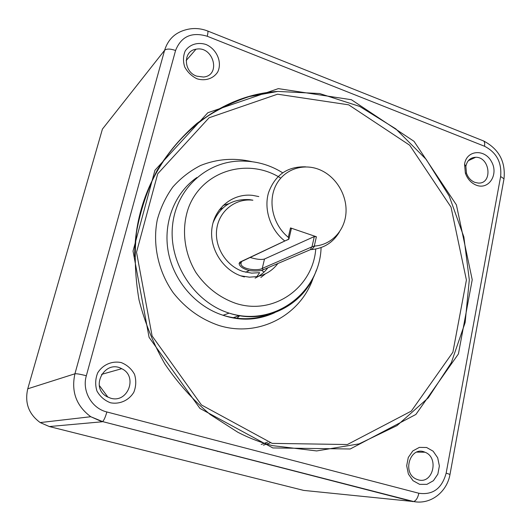 <?xml version="1.0" encoding="UTF-8"?>
<svg xmlns="http://www.w3.org/2000/svg" width="531" height="531" viewBox="0 0 531 531"><rect width="100%" height="100%" fill="white"/><g stroke="black" fill="none" stroke-linecap="round" stroke-linejoin="round"><path stroke-width="0.8" d="M288.306 237.291L288.924 239.056L291.34 228.715L290.497 227.912L288.306 237.291C273.027 225.071 267.505 201.614 275.974 185.226C284.284 168.732 304.568 162.413 321.341 170.458C336.946 177.812 347.387 196.112 345.94 213.442C344.573 230.786 331.357 244.877 314.744 246.039L314.286 246.072L316.396 236.753L290.497 227.912M250.181 257.475C256.652 259.407 261.425 259.918 264.504 259.009L314.312 236.554L311.982 246.835L262.268 268.394C258.809 270.91 242.401 269.94 240.888 263.987L240.609 262.852L241.373 261.624L288.924 239.056M311.982 246.835L314.286 246.072M339.409 232.001C333.116 242.481 323.91 248.329 311.797 249.543L310.496 249.616L311.651 247.147M288.605 239.375L284.795 240.974C270.518 229.976 263.608 209.513 268.5 192.78C275.025 174.965 287.404 166.316 305.644 166.84M314.312 236.554L316.396 236.753M284.795 240.974L239.886 262.148L239.096 263.476C239.534 266.449 242.946 268.819 249.331 270.591C255.862 271.301 260.509 271.016 263.29 269.721L310.496 249.616M277.879 263.509C272.536 270.511 265.54 274.879 256.891 276.611L259.632 272.662L251.667 273.133L243.258 271.54C226.206 266.197 214.119 246.789 216.767 228.801C219.23 210.774 235.651 198.056 252.836 200.22M212.997 222.927C219.894 206.406 232.06 198.64 249.504 199.636L252.895 200.187M256.891 276.611L249.384 277.169L240.755 275.828M261.464 270.292L264.086 272.038M236.693 318.5L239.906 315.54M270.153 442.834L263.449 445.177M161.079 436.92L159.877 436.323M159.327 166.548L159.712 166.382M158.43 168.566L158.065 168.712M99.27 385.42L107.939 397.195M217.484 451.41L218.613 451.416M261.219 444.434L267.578 442.091M110.66 398.204L106.784 396.577C89.573 387.278 104.886 359.155 121.705 368.7C138.113 376.081 128.017 403.58 110.66 398.204M110.481 402.777C119.76 404.556 128.96 400.361 133.839 392.217C136.142 386.309 136.361 380.335 134.509 374.295C131.449 368.793 127.015 364.89 121.207 362.573C112.041 360.668 102.755 364.684 97.711 372.835C95.314 378.795 95.056 384.849 96.934 390.995C100.06 396.577 104.58 400.507 110.481 402.777M196.935 78.767C205.245 81.349 213.422 78.654 217.697 72.017C222.449 62.399 216.867 49.197 206.068 44.518C197.851 41.843 189.6 44.378 185.186 51.009C183.109 56.001 182.949 61.304 184.695 66.913C187.549 72.176 191.631 76.125 196.935 78.767M419.629 484.352L426.924 484.352L433.422 480.688L437.856 474.123L439.369 465.959L437.69 457.795L433.143 451.211L426.612 447.494L419.357 447.387L412.813 450.938L408.279 457.483L406.686 465.727L408.372 474.01L412.999 480.668L419.629 484.352M476.28 185.186C488.859 190.257 498.921 174.334 491.467 161.577C484.531 148.494 466.41 150.1 464.565 164.238L465.362 173.119C467.446 178.993 471.09 183.016 476.28 185.186M196.662 76.152C183.354 71.758 182.87 50.883 195.959 49.237C213.323 45.44 221.507 75.389 203.526 77.035L196.662 76.152M474.78 182.339C470.824 180.686 468.057 177.626 466.47 173.152L465.86 166.395C467.074 160.581 470.353 157.541 475.703 157.276C490.272 156.93 492.854 184.33 478.066 183.042L474.78 182.339M418.295 479.845L416.503 479.208C401.489 473.101 410.337 445.336 424.946 452.22C439.369 457.377 432.997 484.431 418.295 479.845M219.283 209.791L222.861 207.973M267.883 267.763C264.471 272.297 260.203 275.748 255.092 278.131M244.426 276.95L242.103 276.286C222.801 270.279 209.061 248.342 211.982 227.972C214.703 207.541 233.189 193.078 252.597 195.368L258.809 196.57M260.84 277.501L265.487 273.79M228.821 203.718L223.093 205.417M175.575 50.478C181.19 36.4 191.744 31.661 207.223 36.247L484.498 146.237C496.538 152.437 501.921 162.526 500.627 176.504L446.159 473.121C441.978 488.487 432.878 495.197 418.859 493.259L106.87 411.97C91.704 408.392 81.794 390.975 86.334 375.756L175.575 50.478C170.259 48.673 166.601 48.62 164.597 50.312L102.417 129.106L27.751 388.805C24.552 402.87 28.707 414.127 40.203 422.576L49.317 426.546L303.646 490.398L413.676 501.556C430.873 504.901 447.009 491.819 449.996 474.435L449.91 474.88M263.29 269.721L262.268 268.394L264.504 259.009M241.373 261.624L239.886 262.148M272.815 447.938L350.221 448.987L415.879 414.459L458.439 353.898L472.225 279.764L456.408 204.886L414.007 141.312L351.389 99.715L278.33 88.631L207.867 112.718L154.952 170.245L133.029 251.077L149.085 337.358L199.941 408.419L272.815 447.938M274.461 312.075C258.637 319.516 241.851 320.691 224.095 315.593L223.047 315.268C196.005 306.659 173.743 281.191 168.294 252.006C162.851 222.801 174.653 192.932 196.842 177.533M252.019 161.696C234.33 157.607 217.172 158.875 200.532 165.499C190.071 170.869 180.845 178.024 172.86 186.965C165.791 196.782 160.608 207.721 157.289 219.781C152.364 244.479 158.245 271.507 173.292 292.846C185.697 308.458 200.91 319.33 218.938 325.47C258.916 338.041 301.196 314.989 313.409 277.282M282.611 172.761C270.896 165.46 258.258 161.583 244.705 161.145C209.579 159.2 176.909 186.646 172.655 224.427C168.068 262.135 193.749 302.079 229.146 313.137L230.208 313.469C266.482 325.085 305.033 304.436 316.383 270.08M272.157 443.372L201.428 404.934L152.105 335.97L136.513 252.265L157.727 173.77L209.068 117.776L277.554 94.193L348.681 104.833L409.706 145.242L451.038 207.13L466.41 280.056L452.89 352.219L411.339 411.08L347.393 444.527L272.157 443.372M315.753 249.026C312.912 287.669 273.565 315.885 235.545 303.301C219.476 297.579 206.32 287.397 196.065 272.735C183.918 252.809 181.177 228.171 188.658 207.362C202.676 170.411 248.176 157.276 280.753 178.117M272.483 445.648C260.641 442.522 249.092 438.062 237.848 432.267L210.183 414.505C193.012 400.016 177.931 383.209 164.949 364.08C153.439 343.909 144.804 322.549 139.042 299.995C135.066 277.149 134.23 254.475 136.52 231.967C140.576 209.951 147.465 189.381 157.189 170.239C168.36 152.244 181.622 136.606 196.988 123.325C213.283 111.583 230.726 102.662 249.311 96.562L277.839 91.425L319.616 93.536L359.679 106.419L395.801 128.874L426.141 159.353L449.206 196.039L463.862 236.926L469.311 279.857L465.143 322.563L451.33 362.68L428.311 397.799L397.049 425.583L359.102 443.876L316.662 450.932L272.483 445.648M134.648 256.798C134.622 167.026 202.497 95.879 277.839 91.425C202.391 96.177 134.828 167.225 134.648 256.632M207.223 36.247C208.106 32.763 208.172 30.977 207.415 30.898C200.346 28.236 193.284 27.831 186.215 29.69C175.223 32.504 168.022 39.374 164.597 50.312L74.924 373.791C76.65 373.578 80.453 374.236 86.334 375.756M484.498 146.237C485.022 142.965 484.491 141.12 482.918 140.688L207.727 31.024M500.627 176.504L503.999 178.808L503.707 180.421M446.159 473.121L449.996 474.435L503.999 178.808C505.724 161.643 498.914 149.025 483.568 140.941M418.859 493.259C417.817 497.859 416.092 500.627 413.676 501.556L102.589 421.594L412.886 501.622M106.87 411.97C105.437 417.021 104.01 420.233 102.589 421.594L90.768 416.722L102.171 421.78L49.317 426.546M27.751 388.805L74.924 373.791C71.048 391.626 76.325 405.936 90.768 416.722L40.203 422.576M314.744 246.039L311.797 249.543M239.096 263.476L240.609 262.852M240.888 263.987L241.479 261.577M245.634 272.211L249.331 270.591M232.77 317.85L239.766 315.52M121.705 368.7L101.56 374.375M195.959 49.237L186.162 60.541M466.47 173.152L465.362 173.119M465.86 166.395L464.565 164.238M475.703 157.276L468.329 160.674M424.946 452.22L416.802 452.107M321.089 247.572C319.881 291.778 275.217 327.01 230.242 313.463L229.146 313.137L223.047 315.268L224.062 315.606C241.339 321.162 258.225 320.186 274.713 312.679"/></g></svg>
